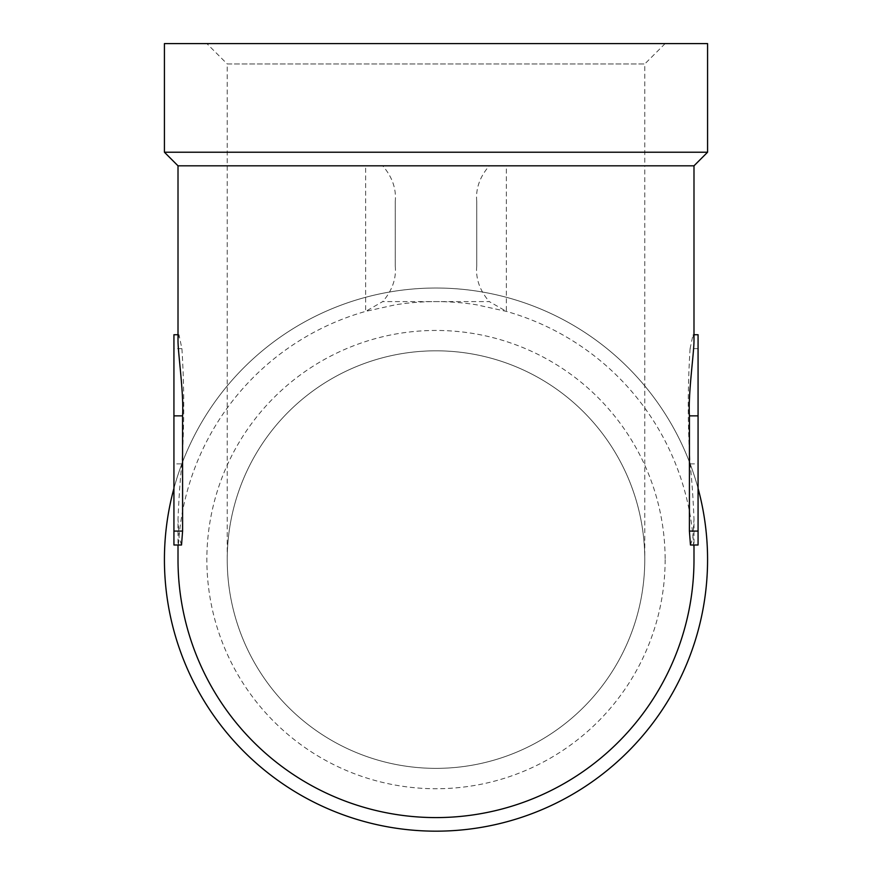 <?xml version="1.0" encoding="UTF-8"?>
<svg xmlns="http://www.w3.org/2000/svg" width="872" height="872" viewBox="0 0 872 872"><rect width="100%" height="100%" fill="white"/><g stroke="black" fill="none" stroke-linecap="round" stroke-linejoin="round"><path stroke-width="0.65" stroke-dasharray="4.36 3.27" d="M698.069 361.684L698.069 381.914L697.938 361.684M698.069 545L698.069 334.728M698.069 524.279L698.069 478.892L697.938 524.279M698.069 462.302L698.069 511.025L697.938 462.302M698.069 466.694L698.069 421.318L697.938 466.694M698.069 445.614L698.069 395.496L697.938 445.614M698.069 374.023L698.069 416.391L697.938 374.023M698.069 388.084L697.938 344.233L697.938 388.084M698.069 366.229L698.069 344.233L697.938 366.229M173.931 505.738L174.062 463.621L174.062 505.738M173.931 524.432L173.931 534.983L174.062 524.432M173.931 509.433L173.931 491.688L174.062 509.433M173.931 498.686L173.931 463.621L174.062 498.686M174.062 430.212L174.062 420.086M173.931 420.086L174.062 439.63M173.931 439.63L173.931 430.212M173.931 425.907L173.931 397.087L174.062 425.907M174.062 373.238L174.062 363.112M173.931 363.112L174.062 382.655M173.931 382.655L173.931 373.238M173.931 368.932L173.931 340.113L174.062 368.932M173.931 438.681L173.931 467.545L174.062 438.681M173.931 380.617L173.931 428.599L174.062 380.617M227.232 559.595L227.232 63.972L644.768 63.972L644.768 165.811L227.232 165.811L644.768 165.811L644.768 559.595A208.768 208.768 0 0 0 436 350.817A208.768 208.768 0 0 0 227.232 559.595A208.768 208.768 0 0 0 436 768.363A208.768 208.768 0 0 0 644.768 559.595A208.768 208.768 0 0 1 436 768.363A208.768 208.768 0 0 1 227.232 559.595A208.768 208.768 0 0 1 436 350.817A208.768 208.768 0 0 1 644.768 559.595M164.427 559.595A271.574 271.574 0 0 1 436 288.022A271.574 271.574 0 0 1 707.574 559.595A271.574 271.574 0 0 1 436 831.169A271.574 271.574 0 0 1 164.427 559.595M173.931 488.375A271.574 271.574 0 0 1 698.069 488.375M178.008 559.595A257.992 257.992 0 0 1 365.641 311.38L395.267 304.829A257.992 257.992 0 0 1 476.733 304.829L506.36 311.38A257.992 257.992 0 0 1 693.992 559.595M181.529 545L179.163 537.915L178.008 519.298L178.008 545M690.471 545L692.837 537.97L693.992 519.298L693.992 545M707.574 43.6L164.427 43.6M707.574 152.229L164.427 152.229M693.992 165.811L506.36 165.811L506.36 311.38L489.29 301.592L382.71 301.592L365.641 311.38L365.641 165.811L178.008 165.811M382.71 165.811L506.36 165.811L382.71 165.811C392.193 176.831 396.379 188.668 395.267 201.323L395.267 266.08L395.267 201.323M476.733 266.08L476.733 201.323L476.733 266.08C475.622 278.735 479.807 290.572 489.29 301.592M697.938 348.637L690.09 348.647L693.033 334.728L693.992 340.189M690.09 348.647C687.637 387.048 687.648 425.46 690.134 463.871C691.867 479.818 693.164 498.293 693.992 519.298M476.733 201.323C475.622 188.668 479.807 176.831 489.29 165.811M395.267 266.08C396.379 278.735 392.193 290.572 382.71 301.592M178.008 334.728L178.967 334.728L181.91 348.647C184.363 387.048 184.352 425.449 181.867 463.871C180.144 479.622 178.858 498.097 178.008 519.298M178.967 334.728L178.008 340.189M173.931 545L173.931 463.871L181.867 463.871M181.91 348.647L173.931 348.647L173.931 463.871M173.931 348.647L173.931 334.728M698.069 521.936L698.069 502.185L697.938 521.936M698.069 464.362L698.069 444.611L697.938 464.362M665.14 43.6L644.768 63.972L227.232 63.972L206.86 43.6L665.14 43.6L206.86 43.6M665.14 559.595A229.14 229.14 0 0 1 436 788.735A229.14 229.14 0 0 1 206.86 559.595A229.14 229.14 0 0 1 436 330.455A229.14 229.14 0 0 1 665.14 559.595M690.134 463.871L698.069 463.871M693.033 334.728L693.992 334.728"/><path stroke-width="1.31" d="M689.403 531.081L698.069 531.081L698.069 545L690.471 545L689.403 531.081L689.436 415.868C688.03 393.599 694.123 352.735 693.992 340.189L693.992 165.811L707.574 152.229L707.574 43.6L164.427 43.6L164.427 152.229L707.574 152.229M693.992 334.728L698.069 334.728L698.069 531.081M698.069 488.375A271.574 271.574 0 0 1 436 831.169A271.574 271.574 0 0 1 173.931 488.375M693.992 545L693.992 559.595A257.992 257.992 0 0 1 436 817.587A257.992 257.992 0 0 1 178.008 559.595L178.008 545M182.597 531.081L181.529 545L173.931 545L173.931 531.081L182.597 531.081L182.564 415.868C183.948 393.163 177.844 352.452 178.008 340.189L178.008 165.811L693.992 165.811M178.008 165.811L164.427 152.229M178.008 334.728L173.931 334.728L173.931 415.868L182.564 415.868M173.931 531.081L173.931 415.868M689.436 415.868L698.069 415.868"/></g></svg>
